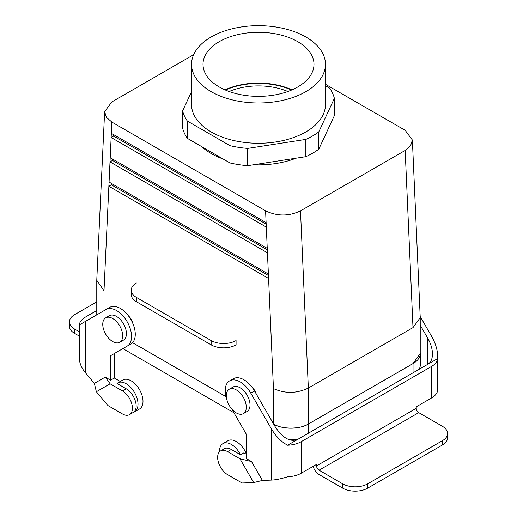<?xml version="1.0" encoding="UTF-8"?>
<svg xmlns="http://www.w3.org/2000/svg" width="517" height="517" viewBox="0 0 517 517"><rect width="100%" height="100%" fill="white"/><g stroke="black" fill="none" stroke-linecap="round" stroke-linejoin="round"><path stroke-width="0.78" d="M96.776 310.53L85.434 317.076A21.145 12.208 0 0 0 79.282 324.947M127.156 346.138L110.606 355.696L110.606 380.195L105.242 377.1L94.346 383.394L85.434 372.77C81.402 367.846 79.334 362.805 79.243 357.648L79.243 324.967L106.011 309.515A21.145 12.208 -120 0 1 127.156 321.723A21.145 12.208 -120 0 1 127.156 346.138L130.891 343.979A21.145 12.208 -120 0 0 130.891 319.564A21.145 12.208 -120 0 0 109.753 307.356L106.011 309.515M94.346 383.394L96.362 391.744L107.988 405.587L122.439 413.936A14.095 8.136 -120 0 0 129.489 414.634A14.095 8.136 -120 0 0 131.648 403.338A14.095 8.136 -120 0 0 122.439 390.917L110.121 383.801L105.242 377.1M120.28 381.462L114.341 378.037L114.341 353.538L110.606 355.696M110.606 380.195L114.341 378.037M133.341 412.404A16.738 9.668 60 0 0 134.549 411.887A16.738 9.668 60 0 0 134.549 392.558A16.738 9.668 60 0 0 117.811 382.89A16.738 9.668 60 0 0 117.004 383.459L126.18 388.758A14.095 8.136 60 0 1 135.357 401.069A14.095 8.136 60 0 1 133.341 412.404L129.489 414.634M117.811 382.89L122.794 380.014A16.738 9.668 60 0 1 139.532 389.676A16.738 9.668 60 0 1 139.532 409.005L134.549 411.887M96.362 391.744L110.121 383.801M96.776 301.857L74.597 314.659A17.623 10.172 0 0 0 69.433 321.858A17.623 10.172 0 0 0 74.597 329.051L79.243 331.733M79.243 336.05L74.597 333.368A17.623 10.172 180 0 1 69.433 326.169L69.433 321.858M231.771 409.025L246.163 433.957L246.163 458.463L251.527 461.558L262.423 480.429L271.335 480.099C275.884 479.886 281.306 478.774 287.607 476.764A21.145 12.208 0 0 0 301.237 473.217L301.237 441.667L431.566 366.424A21.145 12.208 0 0 0 437.718 358.559L437.757 357.053C437.666 350.3 435.598 343.353 431.566 336.212L420.179 316.494M301.237 473.217L316.559 464.369L316.559 465.869A3.522 2.036 -120 0 0 319.054 470.186L342.726 483.854A17.623 10.172 180 0 0 367.645 483.854L442.403 440.691A17.623 10.172 0 0 0 447.567 433.498A17.623 10.172 0 0 0 442.403 426.305L418.731 412.637L319.054 470.186M418.731 412.637A3.522 2.036 -120 0 1 416.237 408.32L416.237 406.821L431.566 397.967L431.566 366.424M301.237 441.667A21.145 12.208 180 0 1 287.607 445.221L427.83 364.265C430.855 362.404 432.399 358.985 432.471 354.003C432.399 348.936 430.855 343.727 427.83 338.37L420.224 325.206M262.423 480.429L253.673 482.568L242.053 482.994L227.603 474.645A14.095 8.136 60 0 1 218.394 462.224A14.095 8.136 60 0 1 220.552 450.927A14.095 8.136 60 0 1 227.603 451.625L239.92 458.741L251.527 461.558M287.607 445.221C281.306 441.893 275.884 436.393 271.335 428.722L250.758 393.082A21.145 12.208 60 0 0 229.613 380.874A21.145 12.208 60 0 0 226.698 398.846M437.757 357.053L437.718 390.102A21.145 12.208 180 0 1 431.566 397.967M427.83 338.37L427.83 364.265L437.718 358.559M313.179 466.321A8.808 5.086 -120 0 0 319.054 474.503L342.726 488.171A17.623 10.172 0 0 0 367.645 488.171L367.645 483.854M447.567 433.498L447.567 437.815A17.623 10.172 180 0 1 442.403 445.008L367.645 488.171M297.501 439.515C290.024 442.261 282.547 437.944 275.07 426.564L254.493 390.923L250.758 393.082M227.603 451.625L231.338 449.467L240.515 454.766L243.882 452.827L246.163 454.146M229.613 380.874L233.348 378.715A21.145 12.208 60 0 1 254.493 390.923M253.673 482.568L239.92 458.741M231.338 449.467A14.095 8.136 -120 0 0 224.288 448.769L220.552 450.927M246.163 453.319A16.738 9.668 -120 0 0 245.497 451.89A16.738 9.668 -120 0 0 227.952 440.73L222.969 443.605A16.738 9.668 -120 0 0 219.505 451.742M240.515 454.766A16.738 9.668 -120 0 0 222.969 443.605M297.734 41.67A55.487 32.035 180 0 1 313.974 65.032A55.487 32.035 180 0 1 279.167 94.055A55.487 32.035 180 0 1 219.266 86.972A55.487 32.035 180 0 1 203.026 65.032A55.487 32.035 180 0 1 236.702 34.859A55.487 32.035 180 0 1 297.734 41.67A55.487 32.035 180 0 1 313.974 65.032A55.487 32.035 180 0 1 279.167 94.055A55.487 32.035 180 0 1 219.266 86.972A55.487 32.035 180 0 1 203.026 65.032A55.487 32.035 180 0 1 236.702 34.859A55.487 32.035 180 0 1 297.734 41.67M291.989 89.868A53.587 30.936 0 0 0 225.011 89.868A53.587 30.936 0 0 1 291.989 89.868M420.224 353.505L412.999 363.58L412.999 327.61L420.224 317.69L412.999 327.61L308.339 388.034C296.732 393.586 285.1 393.767 273.454 388.564C285.1 393.767 296.732 393.586 308.339 388.034L412.999 327.61L405.166 150.441L410.627 145.645L412.372 140.01L405.141 130.284L325.458 84.277L405.141 130.284L412.372 140.01L420.218 317.348L412.372 140.01L410.627 145.645L405.166 150.441L300.5 210.865C288.887 216.384 277.248 216.377 265.589 210.852L111.859 122.096L111.142 137.503L113.63 136.068L113.701 134.666L113.63 136.068L266.177 224.139L113.63 136.068L111.142 137.503L110.005 161.879L112.499 160.444L112.564 159.042L112.499 160.444L267.315 249.827L112.499 160.444L110.005 161.879L108.867 186.262L111.362 184.821L111.426 183.419L111.362 184.821L268.452 275.516L111.362 184.821L108.867 186.262L104.001 290.728L96.776 280.285L104.001 290.728L104.001 310.672L104.001 290.728L108.867 186.262L268.582 278.469L108.867 186.262L109.068 182.055L268.388 274.042L273.454 388.564L273.454 424.005C281.3 429.433 300.487 429.433 308.339 424.005L412.999 363.58L412.999 327.61L405.166 150.441L300.5 210.865C288.887 216.384 277.248 216.377 265.589 210.852L111.859 122.096L111.336 133.302L266.113 222.659L266.313 227.092L111.142 137.503L110.199 157.679L267.25 248.354L267.444 252.781L110.005 161.879L109.068 182.055L268.388 274.042L273.454 388.564L273.454 424.005C281.3 429.433 300.487 429.433 308.339 424.005L412.999 363.58L420.224 353.505L420.224 317.69L420.224 353.505M226.045 396.636L132.552 342.655L226.045 396.636M226.058 396.681L132.526 342.687L226.058 396.681M308.378 424.024A24.719 14.276 180 0 1 273.7 424.186A24.719 14.276 180 0 0 308.378 424.024L308.378 433.233L308.378 424.024L413.038 363.6L308.378 424.024M420.224 352.575A24.719 14.276 180 0 1 420.276 353.505A24.719 14.276 180 0 1 413.038 363.6L413.038 372.809L413.038 363.6A24.719 14.276 180 0 0 420.276 353.505A24.719 14.276 180 0 0 420.224 352.575M233.904 412.721L122.865 348.613L233.904 412.721M109.41 315.687A14.095 8.136 60 0 1 123.505 323.829A14.095 8.136 60 0 1 123.505 340.102L119.77 342.26A14.095 8.136 60 0 1 108.906 338.486A14.095 8.136 60 0 1 102.754 324.301A14.095 8.136 60 0 1 105.675 317.845A14.095 8.136 60 0 1 119.77 325.988A14.095 8.136 60 0 1 119.77 342.26A14.095 8.136 60 0 1 108.906 338.486A14.095 8.136 60 0 1 102.754 324.301A14.095 8.136 60 0 1 105.675 317.845A14.095 8.136 60 0 1 119.77 325.988A14.095 8.136 60 0 1 119.77 342.26L123.505 340.102A14.095 8.136 60 0 0 123.505 323.829A14.095 8.136 60 0 0 109.41 315.687L105.675 317.845L109.41 315.687M128.539 315.984A8.634 4.983 60 0 1 132.817 323.39A8.634 4.983 60 0 0 128.539 315.984M111.834 101.939L104.628 111.62L106.366 117.275L111.859 122.096L106.366 117.275L104.628 111.62L96.782 279.884L104.628 111.62L111.834 101.939L193.649 54.705L111.834 101.939M296.067 158.189A66.958 38.659 180 0 1 253.679 164.749A66.958 38.659 180 0 0 296.067 158.189M223.189 159.036A66.958 38.659 180 0 1 201.611 146.576A66.958 38.659 180 0 0 223.189 159.036M291.575 90.048A53.587 30.936 0 0 0 225.425 90.048A53.587 30.936 0 0 1 291.575 90.048M229.128 91.503A49.335 28.487 180 0 1 287.872 91.503A49.335 28.487 180 0 0 229.128 91.503M211.156 36.985A66.958 38.659 180 0 1 284.124 28.609A66.958 38.659 180 0 1 325.458 64.321A66.958 38.659 180 0 1 258.5 102.98A66.958 38.659 180 0 1 191.542 64.321A66.958 38.659 180 0 1 211.156 36.985A66.958 38.659 180 0 1 284.124 28.609A66.958 38.659 180 0 1 325.458 64.321A66.958 38.659 180 0 1 258.5 102.98A66.958 38.659 180 0 1 191.542 64.321A66.958 38.659 180 0 1 211.156 36.985M305.838 156.677L305.838 139.409L247.643 148.411A76.652 44.255 180 0 1 229.962 145.678L187.361 121.081A76.652 44.255 180 0 1 182.624 110.871L191.542 91.658L182.624 110.871L182.624 128.138L182.624 110.871A76.652 44.255 180 0 0 187.361 121.081L187.361 138.349A76.652 44.255 180 0 1 182.624 128.138A76.652 44.255 180 0 0 187.361 138.349L187.361 121.081L229.962 145.678L229.962 162.945L187.361 138.349L229.962 162.945L229.962 145.678A76.652 44.255 180 0 0 247.643 148.411L247.643 165.679A76.652 44.255 180 0 1 229.962 162.945A76.652 44.255 180 0 0 247.643 165.679L247.643 148.411L305.838 139.409A76.652 44.255 180 0 0 318.782 131.938A76.652 44.255 180 0 1 305.838 139.409L305.838 156.677L247.643 165.679L305.838 156.677A76.652 44.255 180 0 0 318.782 149.2L318.782 131.938L334.376 98.34L318.782 131.938L318.782 149.2A76.652 44.255 180 0 1 305.838 156.677M334.376 115.608L334.376 98.34A76.652 44.255 180 0 0 329.639 88.129A76.652 44.255 180 0 1 334.376 98.34L334.376 115.608L318.782 149.2L334.376 115.608M325.458 104.608A66.958 38.659 180 0 1 258.5 143.267A66.958 38.659 180 0 1 191.542 104.608L191.542 64.321L191.542 104.608A66.958 38.659 180 0 0 258.5 143.267A66.958 38.659 180 0 0 325.458 104.608L325.458 64.321L325.458 104.608M325.458 85.719L329.639 88.129L325.458 85.719M256.193 393.864A8.634 4.983 -120 0 0 252.141 387.343A8.634 4.983 -120 0 1 256.193 393.864M420.276 365.015A24.719 14.276 180 0 1 419.151 369.274A24.719 14.276 180 0 0 420.276 365.015L420.276 353.505L420.276 365.015M298.27 439.062A24.719 14.276 180 0 1 288.925 439.67A24.719 14.276 180 0 0 298.27 439.062M250.028 405.011A14.095 8.136 -120 0 0 243.875 390.826A14.095 8.136 -120 0 0 233.012 387.052L229.277 389.204A14.095 8.136 -120 0 0 229.277 405.483A14.095 8.136 -120 0 0 243.371 413.626A14.095 8.136 -120 0 0 246.292 407.17A14.095 8.136 -120 0 0 240.134 392.985A14.095 8.136 -120 0 0 229.277 389.204A14.095 8.136 -120 0 0 229.277 405.483A14.095 8.136 -120 0 0 243.371 413.626A14.095 8.136 -120 0 0 246.292 407.17A14.095 8.136 -120 0 0 240.134 392.985A14.095 8.136 -120 0 0 229.277 389.204L233.012 387.052A14.095 8.136 -120 0 1 243.875 390.826A14.095 8.136 -120 0 1 250.028 405.011A14.095 8.136 -120 0 1 247.107 411.467A14.095 8.136 -120 0 0 250.028 405.011M136.398 283.006A17.623 10.172 0 0 0 131.234 290.205A17.623 10.172 0 0 0 136.398 297.398L211.156 340.554L211.156 344.871A17.623 10.172 0 0 0 236.075 344.871L236.075 340.554A17.623 10.172 180 0 1 211.156 340.554M136.398 297.398L136.398 301.715A17.623 10.172 180 0 1 131.234 294.516L131.234 290.205M136.398 301.715L211.156 344.871M111.336 133.302L111.142 137.503L266.313 227.092L267.444 252.781L110.005 161.879L110.199 157.679L267.25 248.354L266.113 222.659L111.336 133.302M122.439 390.917L126.18 388.758M85.434 372.77L85.434 321.393M74.597 333.368L74.597 329.051M416.237 408.32L316.559 465.869M271.335 480.099L271.335 428.722M442.403 445.008L442.403 440.691M342.726 488.171L342.726 483.854M300.5 210.865L308.339 388.034L308.339 424.005L308.339 388.034L300.5 210.865M267.444 252.781L268.388 274.042L267.444 252.781M265.589 210.852L266.113 222.659L265.589 210.852M96.776 314.847L96.776 280.285L96.776 314.847M247.107 411.467L243.371 413.626L247.107 411.467"/></g></svg>
